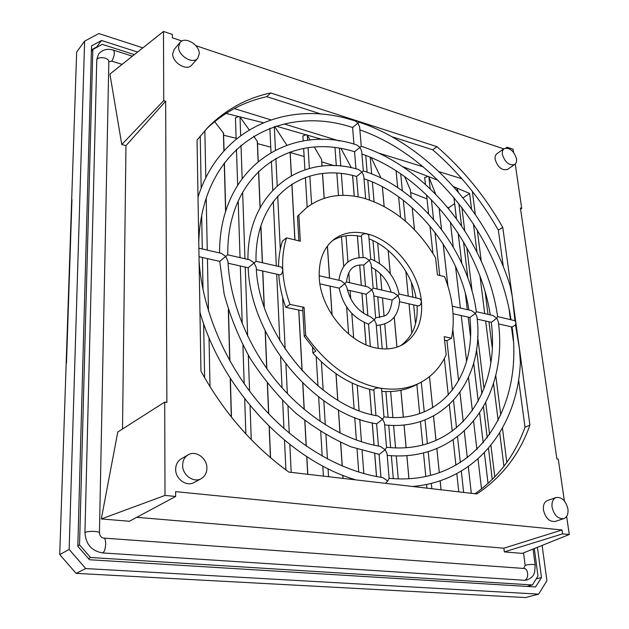 <?xml version="1.0" encoding="UTF-8"?>
<svg xmlns="http://www.w3.org/2000/svg" width="629" height="629" viewBox="0 0 629 629"><rect width="100%" height="100%" fill="white"/><g stroke="black" fill="none" stroke-linecap="round" stroke-linejoin="round"><path stroke-width="0.94" d="M503.978 148.68L496.257 154.207L495.172 156.33L495.078 159.2C497.728 167.353 501.895 170.766 507.579 169.429L515.646 163.721L516.503 161.85L516.566 158.917C513.862 150.716 509.663 147.304 503.978 148.68L502.453 150.881L502.264 154.176C504.945 162.376 509.128 165.82 514.813 164.499M556.099 497.523L547.521 500.487C544.344 501.887 542.992 505.071 543.472 510.033C545.492 518.154 549.376 521.96 555.124 521.441L563.804 518.634C567.075 517.235 568.443 513.995 567.908 508.924C565.801 500.723 561.87 496.926 556.099 497.523C552.922 498.923 551.578 502.123 552.073 507.123C554.133 515.308 558.041 519.145 563.804 518.634M180.059 42.442L174.17 49.4L172.692 53.819C172.283 62.774 186.939 71.407 191.703 65.125L197.718 58.332L199.267 53.724C199.59 44.745 184.847 35.995 180.059 42.442L178.589 46.876C178.204 55.879 192.946 64.63 197.718 58.332M188.079 454.861L181.097 458.95C177.582 461.175 175.766 464.611 175.664 469.258C175.373 478.991 186.609 487.035 194.047 482.522L201.17 478.661C204.936 476.42 206.847 472.866 206.902 467.992C207.083 458.101 195.588 450.018 188.079 454.861C184.549 457.094 182.732 460.554 182.638 465.24C182.371 475.06 193.693 483.198 201.17 478.661M387.991 483.622L476.806 493.946C501.879 477.332 519.578 454.39 529.909 425.118L502.768 227.368C485.163 196.437 463.211 169.531 436.919 146.651L270.674 92.958C246.812 98.022 225.945 109.438 208.057 127.223L197.05 140.047L200.95 371.102C223.727 412.42 253.031 446.079 288.86 472.096L387.991 483.622M136.745 517.321L503.868 548.197L561.996 529.964L175.625 491.634L175.656 496.454L165.01 495.432L164.704 402.088L166.882 402.403L165.655 101.198L163.721 100.616L121.782 144.521L125.973 145.661L165.655 101.198M561.996 529.964L562.554 533.872L569.276 534.516L566.635 516.409M564.378 500.928L558.285 459.178L556.909 458.973L520.427 208.026L521.716 208.411L520.592 209.158M507.194 148.067L507.068 147.202L513.083 149.23L513.531 152.281M515.261 164.138L521.716 208.411M503.727 148.861L195.823 45.665M181.899 41.003L172.409 37.819L172.385 34.446L163.493 31.45L163.721 100.616M121.782 144.521L109.918 74.065L163.493 31.45M164.704 402.088L117.78 432.013L101.308 518.949L165.01 495.432M175.656 496.454L129.409 521.252L101.308 518.949M505.936 148.004L507.068 147.202M503.868 548.197L504.324 551.916L522.267 553.386L569.276 534.516M504.324 551.916L562.554 533.872M125.973 145.661L122.513 428.994M523.792 568.459L525.129 565.274L523.532 552.875M122.097 64.378L111.789 61.147L108.825 61.697M134.354 54.629L102.252 44.352L92.833 49.479L79.545 544.871L90.513 557.506L532.417 584.954L537.976 576.07L534.32 548.551M84.939 532.535C85.772 544.242 91.669 551.035 102.606 552.93C106.042 551.57 106.899 537.795 103.557 538.086C101.269 537.724 99.901 536.01 99.437 532.936C100.042 531.135 87.675 530.79 84.939 532.535L96.78 59.527C99.115 55.981 109.367 57.931 108.825 61.784L99.437 532.873M111.789 61.147C114.439 56.185 115.005 52.514 113.472 50.147C107.512 48.331 102.566 49.597 98.627 53.96L96.78 59.527M102.606 552.93L524.507 580.268L527.071 580.009C534.249 576.596 533.872 573.672 534.681 572.068L535.177 565.046C533.589 564.15 530.239 564.221 525.129 565.274M363.137 257.473L361.376 235.718C362.092 234.177 364.026 233.563 367.171 233.878C354.685 230.749 343.804 232.455 334.51 238.989C323.636 247.386 318.549 260.312 319.249 277.759C320.499 309.051 348.867 343.544 376.692 348.096C386.638 349.928 395.421 348.702 403.055 344.425C416.909 335.579 423.01 321.104 421.375 301.016C421.233 304.027 420.219 305.663 418.316 305.93L399.557 301.716M361.439 236.559C350.605 234.185 340.949 235.537 332.482 240.616M305.678 335.336L304.082 307.353L302.667 308.32L304.239 336.263L305.678 335.336C326.561 364.867 351.344 382.456 380.026 388.085C376.7 387.794 374.632 388.282 373.838 389.54L375.945 415.533M304.239 336.263L315.774 351.202L312.88 353.003C331.404 373.359 351.745 385.774 373.893 390.247M444.593 340.234L446.92 340.714L451.512 338.205C453.391 328.66 453.737 318.636 452.55 308.108C451.331 297.588 448.689 287.115 444.617 276.681L437.446 274.92L435.582 257.843C417.459 227.423 393.668 207.578 364.199 198.316C342.105 192.309 322.881 195.446 306.535 207.735L297.486 216.297L298.869 240.876M306.535 207.735L297.486 216.297M400.736 345.62C412.608 336.861 418.049 323.534 417.074 305.647M392.166 300.049L397.953 295.677L399.093 294.073C395.366 277.004 385.907 265.32 370.717 258.999L363.821 265.021C357.327 264.785 348.71 264.958 346.469 281.989L344.881 283.593L340.879 280.707L319.155 275.73M346.469 281.981L367.737 286.855L371.825 289.725L373.162 288.113L371.173 264.432L369.38 260.382L365.26 257.686C350.078 256.695 341.295 264.219 338.913 280.259M339.228 288.161L344.881 283.593L346.878 287.579C350.188 301.881 357.995 311.583 370.284 316.678L374.326 319.76L376.142 323.558L378.226 348.372M368.539 324.108L374.326 319.76L375.662 317.873L373.626 293.649L371.825 289.725L366.109 294.191M358.223 196.869L356.58 176.474C304.405 161.158 254.635 195.855 256.011 261.279L254.092 262.922L249.87 259.879L227.769 254.824L225.709 256.459L227.95 261.239C229.931 301.692 248.062 346.949 277.185 382.157C306.417 417.271 345.007 440.591 380.293 446.386L385.168 449.743L387.063 453.643L389.147 478.504L387.771 480.981L382.731 477.545C341.225 471.632 295.3 445.128 259.997 404.117C224.828 363.004 202.365 309.452 199.094 261.208M356.58 176.474L362.013 172.032L358.467 169.484C302.974 152.462 247.213 190.406 247.944 259.439M381.827 391.34C394.399 392.307 405.666 390.216 415.627 385.082L420.258 382.684C408.52 388.722 395.106 390.523 380.026 388.085L381.63 388.989L383.981 416.988L382.621 419.197L376.763 423.789C314.791 414.896 250.436 337.749 248.18 267.757L254.092 262.922L256.255 267.522C258.527 333.645 320.185 407.474 377.919 415.926L382.621 419.197L384.492 423.089L386.536 447.4L385.168 449.743L379.279 454.39L351.147 446.857C331.923 438.649 313.376 427.335 295.52 412.907C278.45 396.923 263.386 378.831 250.318 358.656C238.706 337.663 229.978 316.072 224.128 293.885L219.733 261.373L225.709 256.459L221.447 253.377L198.874 248.211M355.951 168.831L354.567 151.738L361.258 146.282C428.876 168.022 487.444 242.487 497.61 316.662L496.753 318.18L492.829 315.475L476.318 311.701M219.576 252.944C219.277 166.968 289.466 122.852 356.525 144.819L359.953 147.312L361.675 151.227L363.326 170.907L362.013 172.032L363.751 175.955L365.661 198.733M498.506 323.919L512.218 326.994L515.536 324.934L515.827 322.52L514.954 320.727L512.242 296.401L510.095 285.668C488.096 214.654 431.73 149.961 366.801 124.88L359.175 122.16L357.932 123.087L355.306 120.91L345.392 118.095C283.891 101.898 219.442 129.307 198.009 197.105M503.286 266.586L498.349 230.143C480.831 199.338 458.958 172.558 432.744 149.804L391.875 136.721M432.744 149.804L436.919 146.651M355.306 120.91L357.767 121.09L359.175 122.16M198.764 241.819C201.854 146.29 279.079 103.014 352.602 127.498L357.932 123.087L359.639 126.987L361.258 146.282M412.671 486.484C477.545 480.878 517.643 426.147 520.372 362.54L519.483 349.174L515.536 324.934M363.326 170.915C419.197 188.244 468.275 250.342 476.334 311.78L475.398 313.313L476.931 316.662C484.857 377.4 446.008 431.73 384.649 424.897M477.167 319.131L491.367 322.315L496.753 318.18L498.231 321.403C508.68 394.784 463.164 462.905 387.205 455.38M453.045 313.722L469.965 317.511L475.398 313.313L471.443 310.584L452.314 306.205M256.404 269.597L279.921 274.873C281.658 274.519 282.602 272.711 282.751 269.448L281.564 267.128L256.011 261.287M399.085 294.026L419.834 298.775L421.375 301.016C418.78 271.484 393.801 240.357 367.171 233.878L368.72 235.199L370.717 258.999M373.162 288.09L393.754 292.807L397.953 295.677L399.588 299.53C398.983 315.719 391.214 324.352 376.291 325.421M278.749 274.614C279.488 285.393 281.823 296.298 285.763 307.337L289.961 304.405C285.739 292.571 283.333 280.919 282.751 269.448C282.224 257.992 283.482 247.464 286.541 237.848L300.324 241.229L298.846 215.204M416.076 297.91C411.563 272.577 391.576 247.37 369.026 238.878M420.258 382.684C431.824 376.519 440.465 367.234 446.189 354.827L444.2 336.672L451.512 338.205M278.521 266.437C278.647 257.316 279.96 248.856 282.46 241.041L286.541 237.848M312.55 347.428L312.88 353.003M302.808 310.868L285.763 307.337M304.082 307.353L289.961 304.405M526.976 586.425L532.417 584.954M90.513 557.506L88.453 558.56M92.833 49.479L91.386 51.421M77.823 545.807L79.545 544.871M475.005 493.734C498.42 477.238 515.096 455.058 525.018 427.185L529.909 425.118M498.349 230.143L502.768 227.368M321.34 114.132L266.877 96.685L270.674 92.958M266.877 96.685C243.934 101.607 223.72 112.426 206.226 129.134M525.018 427.185L518.595 379.688M513.303 340.603L511.44 326.821M510.449 319.508L508.955 308.469M514.954 320.727L497.602 316.568M385.522 483.331L387.771 480.981M85.764 568.561L76.109 573.365L59.724 554.574L76.652 52.058L84.616 41.144L69.143 549.463L85.764 568.561L538.66 594.138L546.908 580.724L542.119 545.422M447.549 207.256L448.681 207.735L448.799 208.765M450.34 221.958L453.265 246.993M455.538 266.452L460.397 308.053M461.269 315.569L466.608 361.282M468.511 377.589L472.371 410.651M473.629 421.375L476.908 449.491M478.009 458.895L481.523 488.985M410.674 192.482L427.005 198.866M397.709 187.584L396.073 170.766M321.765 161.826L334.321 165.757M290.189 152.493L304.129 156.519M257.505 143.632L270.753 147.131M223.617 135.259L236.119 138.254M226.023 113.401L263.299 122.718M276.076 126.13L322.583 139.559M402.434 166.528L437.949 180.248M453.454 186.601L469.596 193.449L471.561 209.095M473.425 223.869L476.963 252.048M480.021 276.312L484.715 313.619M485.643 321.034L490.824 362.225M493.506 383.501L498.152 420.471M499.709 432.838L503.923 466.301M461.883 178.738L438.94 171.67M423.191 166.811L378.171 152.933M339.55 141.03L284.143 123.944M270.887 119.856L234.287 108.581M506.801 462.401L502.453 428.145M500.786 415.022L495.723 375.191M492.192 347.405L488.937 321.773M488.002 314.374L485.14 291.84M481.216 260.996L477.285 230.002M475.304 214.41L472.379 191.381M214.646 121.617L223.562 133.23L224.05 150.724M235.6 118.252L235.45 117.804L238.973 116.538L240.026 117.128L249.233 129.857M274.676 126.578L286.816 145.134M303.194 140.975L302.887 135.895L306.37 134.7L307.314 135.314L310.152 140.055M454.366 187.631L456.3 187.788L457.039 188.448L458.392 192.262M463.054 197.915L469.596 193.449M461.898 207.507L464.721 230.591M466.789 247.551L472.143 291.463M477.639 336.476L484.008 388.667M485.737 402.835L489.614 434.592M490.927 445.324L494.787 476.971M448.681 207.735L454.641 203.662M424.724 177.598L428.105 176.332L428.884 176.985L435.638 194.109M404.565 176.521L410.383 189.903L411.193 197.53M371.173 157.62L381.072 178.054M341.13 148.648L351.383 167.794M365.803 156.071L367.132 172.189M314.366 147.139L321.521 159.326L322.056 166.15M538.66 594.138L525.529 597.55L76.109 573.365M142.869 47.859L98.839 33.549L84.616 41.144M59.724 554.574L69.143 549.463M253.731 136.155L257.418 141.556L258.236 161.221M137.57 52.065L101.552 40.476L91.535 45.893L77.815 546.31L89.499 559.755L535.609 586.951L541.483 577.501L537.433 547.301M97.094 47.159L96.646 47.01L101.552 40.476M96.646 47.01L91.425 49.856M536.16 578.963L541.483 577.501M529.264 586.566L529.838 585.654M66.485 363.019L71.965 199.668M524.507 580.268C529.091 579.317 528.533 568.388 523.926 568.467L103.628 538.086M321.521 159.326L321.985 166.158M322.488 173.573L324.147 198.277M327.371 246.143L329.525 278.104M330.068 286.124L332.01 315.027M335.965 373.673L337.749 400.178M338.402 409.88L339.959 433.027M340.596 442.439L342.184 466.018M342.805 475.28L343.017 478.394M307.314 135.314L307.628 140.338M308.084 147.768L309.374 168.415M309.845 176.057L311.591 204.134M321.395 361.809L323.164 390.169M323.817 400.767L325.311 424.795M325.94 434.812L327.442 458.989M328.047 468.715L328.542 476.711M352.57 175.491L354.213 196.162M357.366 235.82L359.096 257.544M359.686 265.013L361.305 285.377M361.934 293.279L363.523 313.313M364.254 322.473L366.031 344.81M369.561 389.304L371.566 414.535M372.226 422.877L374.003 445.19M374.672 453.58L376.496 476.515M339.448 148.365L340.784 166.182M341.335 173.604L342.97 195.344M345.997 235.789L347.955 261.916M348.757 272.53L349.512 282.68M350.109 290.622L350.73 298.861M351.815 313.415L353.655 337.883M357.209 385.278L359.104 410.611M359.764 419.362L361.447 441.817M362.1 450.521L363.829 473.59M382.338 186.719L384.13 206.438M388.14 250.421L390.263 273.788M394.218 317.197L396.946 347.129M400.877 390.279L403.315 417.113M404.03 424.913L406.098 447.651M406.821 455.553L408.929 478.693M370.206 157.211L371.66 173.887M372.36 181.946L374.082 201.697M377.691 243.046L379.468 263.402M380.364 273.67L381.787 290.071M382.471 297.887L384.067 316.143M384.759 324.077L386.921 348.914M390.64 391.529L392.905 417.514M393.597 425.401L395.555 447.872M396.254 455.876L398.259 478.858M410.383 189.903L411.162 197.498M412.199 207.664L414.448 229.671M432.673 407.686L429.505 376.645L432.642 407.71M433.491 416.013L435.991 440.481M439.325 472.725L436.856 448.556L439.294 472.733M440.119 480.8L441.031 489.787M400.681 173.808L402.363 190.776M403.307 200.289L405.367 221.101M411.437 282.445L412.891 297.187M413.654 304.884L415.525 323.746M421.296 382.125L424.245 411.901M425.039 419.889L427.39 443.673M428.176 451.614L430.527 475.375M431.321 483.371L431.848 488.717M439.097 208.034L441.503 229.318M443.154 243.958L447.919 286.156M452.809 329.415L458.612 380.828M459.941 392.598L463.227 421.705M464.304 431.211L467.3 457.763L464.32 431.187M468.298 466.576L471.31 493.301L468.314 466.561M428.884 176.985L430.181 188.739M431.384 199.684L433.562 219.427M434.985 232.321L439.742 275.486M446.928 340.714L452.385 390.239M453.517 400.508L456.536 427.885M457.519 436.833L460.357 462.582M461.301 471.105L463.644 492.413M453.934 197.569L456.442 218.578M458.187 233.225L461.765 263.181M465.381 293.523L467.308 309.641L465.35 293.405M468.204 317.118L470.461 336.067M473.684 363.082L478.237 401.2M479.668 413.214L483.198 442.808L479.652 413.237M488.041 483.512L484.369 452.77L488.057 483.497M457.039 188.448L457.354 191.043M458.871 203.615L461.56 225.811M463.487 241.764L467.874 277.987M476.507 349.331L481.885 393.785M483.489 407.002L487.223 437.847M488.481 448.257L492.263 479.534M290.071 151.998L291.361 175.57M291.832 184.14L294.883 239.893M298.72 310.018L302.038 370.67M302.722 383.132L304.153 409.353M304.766 420.51L306.158 446.024M306.74 456.575L307.707 474.29M274.323 126.696L275.455 149.954M275.872 158.39L277.2 185.673M277.711 196.059L280.306 249.296M282.657 297.501L285.181 349.205M285.912 364.222L287.351 393.581M287.956 405.996L289.277 433.137M289.835 444.506L291.196 472.363M240.026 117.128L240.663 135.581M241.001 145.236L242.149 178.306M242.629 192.089L244.956 258.755M245.239 267.097L247.645 336.051M248.313 355.243L249.564 391.136M250.067 405.579L251.246 439.6M257.285 141.163L258.126 161.315M258.543 171.363L260.052 207.759M260.823 226.228L262.332 262.733M262.678 271.005L264.164 306.779M265.163 330.744L266.727 368.515M267.341 383.297L268.607 413.67M269.133 426.36L270.431 457.613M223.405 132.798L223.908 150.881M224.246 163.005L225.599 211.792M228.311 309.586L229.734 360.684M230.214 378.21L231.291 416.948M204.85 130.62L205.801 177.834M206.21 198.269L207.256 250.13M207.428 258.613L208.482 311.111M209.017 337.608L210.007 386.725M370.347 346.43L368.539 324.124C352.735 317.983 342.954 306.001 339.228 288.184M366.164 294.223L347.373 290.008M490.243 314.885C479.848 245.263 424.827 175.397 361.911 154.058M512.069 326.962C524.051 409.904 475.131 486.712 389.131 478.299M248.188 267.757L228.06 263.237M339.283 288.192L319.917 283.852M391.144 292.21C387.779 280.786 381.205 272.483 371.417 267.301M375.655 317.787L384.256 316.041C388.297 314.799 390.939 309.468 392.166 300.057M392.205 300.072L373.823 295.945M468.888 310.003C460.546 253.149 415.116 195.737 363.979 178.73M383.973 416.854C440.827 424.237 476.758 375.434 469.847 317.488M354.567 151.738C290.708 131.571 226.723 172.621 227.769 254.824M511.031 319.642C498.42 237.565 434.348 155.819 359.882 129.881M199.959 312.259C222.155 389.783 289.269 460.546 355.872 479.888M219.733 261.373L199.016 256.726M386.521 447.243C457.802 455.435 500.621 392.936 491.241 322.292M380.946 477.277L379.09 454.358M378.422 446.063L376.614 423.765M353.946 144.096L352.602 127.498M365.473 286.337L363.743 265.013M367.855 315.719L366.109 294.215M132.397 56.178L113.574 50.178M535.169 564.991L533.062 549.054M322.559 173.565L324.218 198.253M327.442 246.057L329.604 278.128M330.139 286.14L332.096 315.16M336.043 373.728L337.828 400.225M338.481 409.927L340.045 433.074M340.674 442.478L342.262 466.058M342.891 475.312L343.096 478.402M303.642 148.46L304.923 169.712M305.395 177.496L307.188 207.216M316.206 356.635L317.983 385.986M318.644 396.962L320.114 421.406M320.735 431.675L322.213 456.119M322.811 466.034L323.416 476.114M352.633 175.499L354.269 196.177M357.421 235.828L359.151 257.536M359.741 265.006L361.361 285.393M361.989 293.287L363.586 313.352M364.309 322.496L366.086 344.834M369.624 389.32L371.629 414.55M372.289 422.892L374.066 445.206M374.735 453.588L376.551 476.53M334.99 147.736L336.318 165.844M336.853 173.227L338.488 195.517M341.5 236.701L343.67 266.382M346.642 306.976L348.623 334.007M352.209 383.1L354.08 408.575M354.732 417.53L356.384 440.096M357.028 448.941L358.727 472.096M382.377 186.742L384.177 206.461M388.187 250.46L390.318 273.851M394.257 317.142L396.985 347.114M400.917 390.271L403.362 417.113M404.07 424.905L406.145 447.644M406.861 455.553L408.968 478.685M367.808 180.106L369.506 199.975M372.973 240.577L374.687 260.634M375.458 269.644L377.109 288.994M377.777 296.833L379.562 317.637M380.207 325.201L382.228 348.836M385.876 391.568L388.069 417.271M388.753 425.235L390.664 447.62M391.356 455.695L393.314 478.638M412.231 207.696L414.48 229.711M433.523 415.997L436.023 440.473M440.151 480.792L441.071 489.787M398.605 196.806L400.594 217.202M405.854 271.382L408.26 296.125M409.015 303.838L411.861 333.126M416.846 384.445L419.685 413.615M420.455 421.501L422.735 444.986M423.506 452.888L425.794 476.468M426.572 484.448L426.934 488.143M439.121 208.065L441.527 229.357M443.186 243.997L447.958 286.266M452.817 329.313L458.627 380.789M459.964 392.575L463.251 421.682M424.677 177.386L425.432 184.36M426.572 194.904L428.64 213.923M429.953 226.023L432.917 253.393M444.333 358.561L448.296 395.075M449.334 404.699L452.22 431.242M453.155 439.923L455.907 465.24M456.811 473.621L458.793 491.847M453.91 197.545L456.418 218.546M458.171 233.194L461.741 263.134M468.18 317.118L470.461 336.177M473.676 363.13L478.221 401.231M290.158 151.966L291.447 175.522M291.919 184.085L294.977 239.916M298.814 310.034L302.14 370.788M302.824 383.234L304.263 409.44M304.868 420.597L306.268 446.095M306.842 456.638L307.809 474.297M269.872 128.292L270.997 152.36M271.406 161.095L272.766 190.013M273.3 201.422L276.328 265.933M276.713 274.158L279.842 340.761M280.605 357.02L282.051 387.834M282.657 400.736L283.962 428.553M284.512 440.221L285.904 469.942M235.45 117.804L236.15 139.103M236.48 149.246L237.66 184.957M238.187 200.926L240.05 257.631M240.325 265.988L242.228 323.809M242.936 345.376L244.201 383.761M244.697 398.857L245.853 433.908M258.653 171.253L260.162 207.554M260.925 225.89L262.458 262.757M262.804 271.036L264.306 307.196M265.296 331.027L266.861 368.704M267.482 383.47L268.74 413.811M269.267 426.486L270.564 457.731M224.388 162.817L225.732 211.352M228.484 310.136L229.899 360.983M230.387 378.469L231.456 417.153M200.234 135.982L201.186 188.228M201.681 215.794L202.286 248.99M202.444 257.489L203.033 289.843M203.647 323.62L204.629 377.707"/></g></svg>
